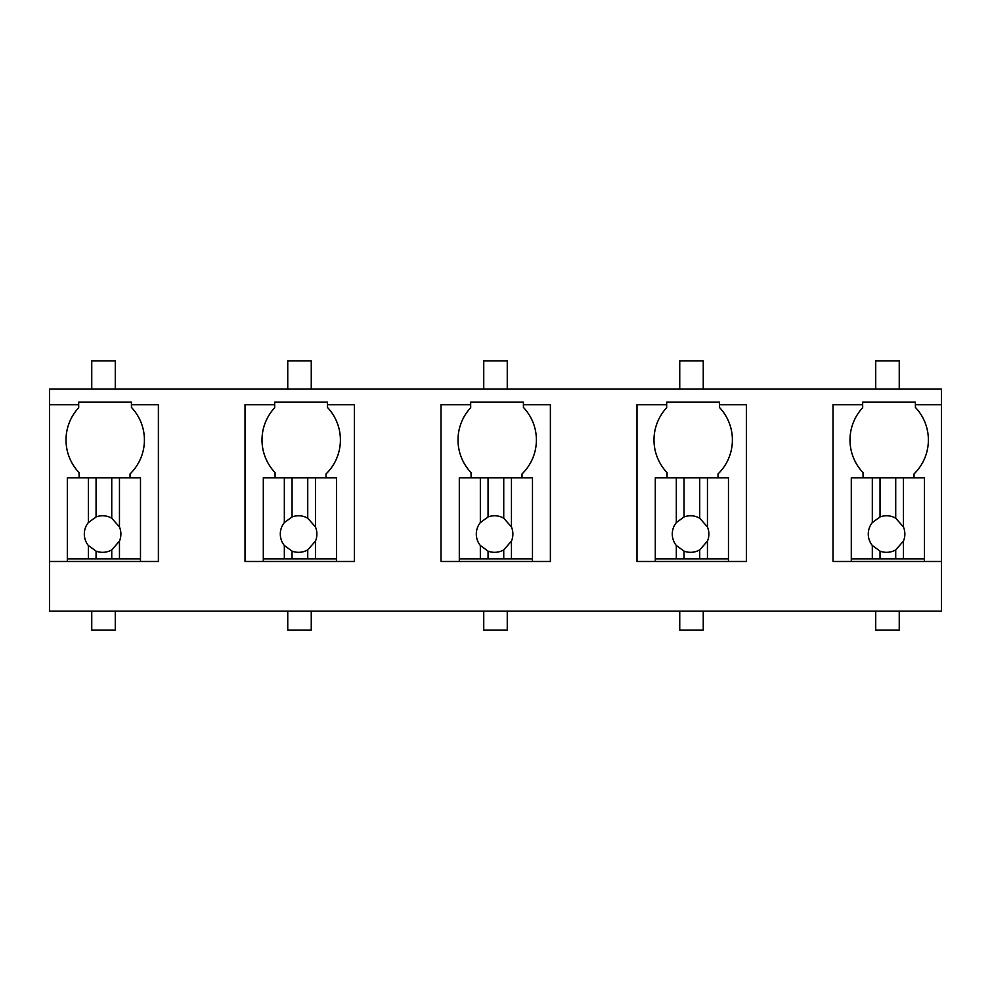<?xml version="1.0" encoding="UTF-8"?>
<svg xmlns="http://www.w3.org/2000/svg" width="991" height="991" viewBox="0 0 991 991"><rect width="100%" height="100%" fill="white"/><g stroke="black" fill="none" stroke-linecap="round" stroke-linejoin="round"><path stroke-width="1.49" d="M49.55 404.687L78.685 404.687L78.685 402.073L131.431 402.073L131.431 404.687L158.387 404.687L158.387 561.488L49.55 561.488L49.55 389.005L941.45 389.005L941.45 404.687L915.399 404.687L915.399 402.073L862.665 402.073L862.665 404.687L832.997 404.687L832.997 561.488L851.294 561.488L851.294 558.874L880.033 558.874L880.033 551.132A18.296 18.296 0 0 0 895.715 549.881L903.433 541.123A18.296 18.296 0 0 0 903.433 526.964L903.433 477.86L851.294 477.86L851.294 558.874M49.55 561.488L49.55 611.137L941.45 611.137L941.45 404.687M941.45 561.488L851.294 561.488M666.67 404.687L666.67 402.073L719.416 402.073L719.416 404.687L746.372 404.687L746.372 561.488L637.002 561.488L637.002 404.687L666.67 404.687L666.67 407.722A47.37 47.37 0 0 0 667.054 472.633L667.054 477.86M274.68 404.687L274.68 402.073L327.426 402.073L327.426 404.687L354.382 404.687L354.382 561.488L245.025 561.488L245.025 404.687L274.68 404.687L274.68 407.722A47.37 47.37 0 0 0 275.077 472.633L275.077 477.86M470.675 404.687L470.675 402.073L523.421 402.073L523.421 404.687L550.377 404.687L550.377 561.488L441.02 561.488L441.02 404.687L470.675 404.687L470.675 407.722A47.37 47.37 0 0 0 471.072 472.633L471.072 477.86M914.012 477.86L914.012 473.958A47.37 47.37 0 0 0 915.399 407.4L915.399 404.687M880.033 558.874L924.467 558.874L924.467 561.488M862.665 404.687L862.665 407.722A47.37 47.37 0 0 0 863.05 472.633L863.05 477.86M78.685 404.687L78.685 407.722A47.37 47.37 0 0 0 79.082 472.633L79.082 477.86M130.044 477.86L130.044 473.958A47.37 47.37 0 0 0 131.431 407.4L131.431 404.687M718.017 477.86L718.017 473.958A47.37 47.37 0 0 0 719.416 407.4L719.416 404.687M326.027 477.86L326.027 473.958A47.37 47.37 0 0 0 327.426 407.4L327.426 404.687M522.022 477.86L522.022 473.958A47.37 47.37 0 0 0 523.421 407.4L523.421 404.687M67.326 561.488L67.326 558.874L96.065 558.874L96.065 551.132A18.296 18.296 0 0 0 111.748 549.881L119.465 541.123A18.296 18.296 0 0 0 119.465 526.964L119.465 477.86L67.326 477.86L67.326 558.874M96.065 558.874L140.487 558.874L140.487 561.488M655.299 561.488L655.299 558.874L728.472 558.874L728.472 561.488M263.309 561.488L263.309 558.874L336.482 558.874L336.482 561.488M459.304 561.488L459.304 558.874L532.477 558.874L532.477 561.488M924.467 558.874L924.467 477.86L903.433 477.86M903.433 558.874L903.433 541.123M895.715 558.874L895.715 549.881M872.315 558.874L872.315 545.508L880.033 551.132M872.315 477.86L872.315 522.579A18.296 18.296 0 0 0 872.315 545.508M872.315 522.579L880.033 516.955L880.033 477.86M903.433 526.964L895.715 518.206A18.296 18.296 0 0 0 880.033 516.955M895.715 518.206L895.715 477.86M728.472 558.874L728.472 477.86L655.299 477.86L655.299 558.874M707.45 558.874L707.45 541.123A18.296 18.296 0 0 0 707.45 526.964L707.45 477.86M707.45 541.123L699.72 549.881A18.296 18.296 0 0 1 684.05 551.132L684.05 558.874M699.72 558.874L699.72 549.881M676.32 558.874L676.32 545.508L684.05 551.132M676.32 477.86L676.32 522.579A18.296 18.296 0 0 0 676.32 545.508M676.32 522.579L684.05 516.955L684.05 477.86M707.45 526.964L699.72 518.206A18.296 18.296 0 0 0 684.05 516.955M699.72 518.206L699.72 477.86M532.477 558.874L532.477 477.86L459.304 477.86L459.304 558.874M511.455 558.874L511.455 541.123A18.296 18.296 0 0 0 511.455 526.964L511.455 477.86M511.455 541.123L503.738 549.881A18.296 18.296 0 0 1 488.055 551.132L488.055 558.874M503.738 558.874L503.738 549.881M480.338 558.874L480.338 545.508L488.055 551.132M480.338 477.86L480.338 522.579A18.296 18.296 0 0 0 480.338 545.508M480.338 522.579L488.055 516.955L488.055 477.86M511.455 526.964L503.738 518.206A18.296 18.296 0 0 0 488.055 516.955M503.738 518.206L503.738 477.86M336.482 558.874L336.482 477.86L263.309 477.86L263.309 558.874M315.46 558.874L315.46 541.123A18.296 18.296 0 0 0 315.46 526.964L315.46 477.86M315.46 541.123L307.743 549.881A18.296 18.296 0 0 1 292.06 551.132L292.06 558.874M307.743 558.874L307.743 549.881M284.343 558.874L284.343 545.508L292.06 551.132M284.343 477.86L284.343 522.579A18.296 18.296 0 0 0 284.343 545.508M284.343 522.579L292.06 516.955L292.06 477.86M315.46 526.964L307.743 518.206A18.296 18.296 0 0 0 292.06 516.955M307.743 518.206L307.743 477.86M140.487 558.874L140.487 477.86L119.465 477.86M119.465 558.874L119.465 541.123M111.748 558.874L111.748 549.881M88.348 558.874L88.348 545.508L96.065 551.132M88.348 477.86L88.348 522.579A18.296 18.296 0 0 0 88.348 545.508M88.348 522.579L96.065 516.955L96.065 477.86M119.465 526.964L111.748 518.206A18.296 18.296 0 0 0 96.065 516.955M111.748 518.206L111.748 477.86M875.722 389.005L875.722 360.922L899.246 360.922L899.246 389.005M679.739 389.005L679.739 360.922L703.251 360.922L703.251 389.005M483.744 389.005L483.744 360.922L507.256 360.922L507.256 389.005M287.749 389.005L287.749 360.922L311.261 360.922L311.261 389.005M91.754 389.005L91.754 360.922L115.278 360.922L115.278 389.005M875.722 611.137L875.722 630.078L899.246 630.078L899.246 611.137M679.739 611.137L679.739 630.078L703.251 630.078L703.251 611.137M483.744 611.137L483.744 630.078L507.256 630.078L507.256 611.137M287.749 611.137L287.749 630.078L311.261 630.078L311.261 611.137M91.754 611.137L91.754 630.078L115.278 630.078L115.278 611.137"/></g></svg>
